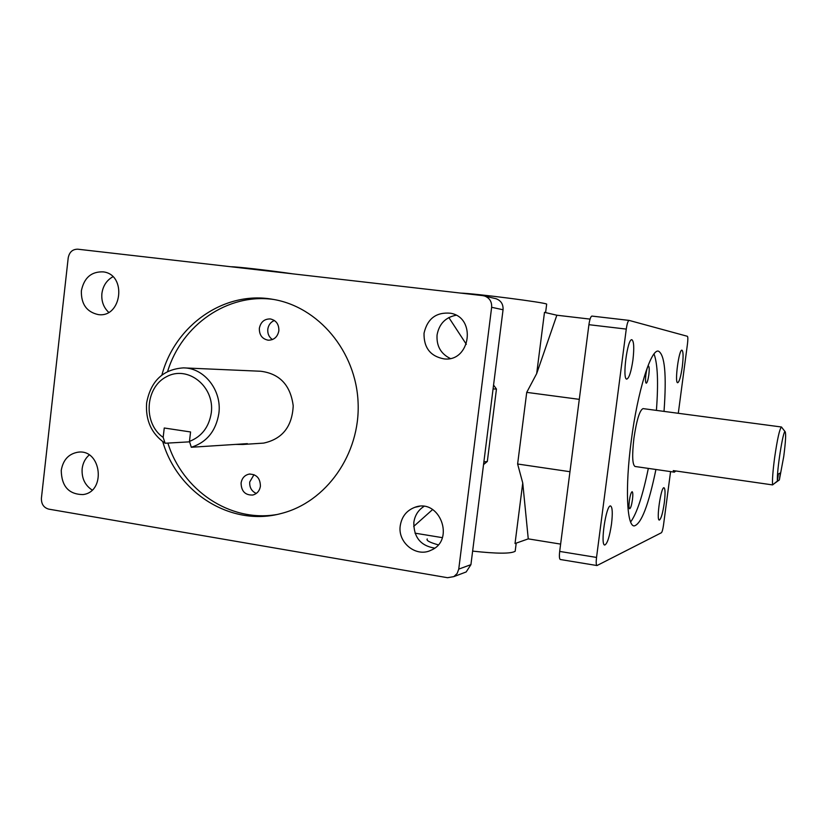 <?xml version="1.0" encoding="UTF-8"?>
<svg xmlns="http://www.w3.org/2000/svg" width="827" height="827" viewBox="0 0 827 827"><rect width="100%" height="100%" fill="white"/><g stroke="black" fill="none" stroke-linecap="round" stroke-linejoin="round"><path stroke-width="1.24" d="M448.844 317.547L466.325 344.311M493.564 385.082L496.458 389.052L493.078 388.959M560.623 544.104L528.257 538.873L522.747 482.989L517.619 464.009L569.958 471.71M483.878 461.952L487.32 461.466L483.537 464.609M432.624 509.535L413.686 526.427M579.293 399.348L526.727 392.37L536.682 373.597L556.85 315.221L590.064 319.108M629.027 320.4L591.915 316.079C590.726 316.441 589.723 319.315 588.917 324.691L626.266 329.094L596.536 557.429C595.978 562.381 596.122 565.079 597.001 565.544L661.404 532.743C662.169 531.937 662.872 529.363 663.512 524.99L670.573 471.607M528.257 538.873L515.025 543.546L522.747 482.989M415.02 533.167L442.342 537.653M496.045 298.723L482.885 295.642L77.769 249.196C72.559 249.196 69.365 252.08 68.207 257.859L41.412 498.226C41.278 504.056 43.707 507.685 48.721 509.132L447.541 577.711L453.868 576.605L466.17 571.964L470.925 564.655L503.054 309.763C503.343 304.253 501.007 300.573 496.045 298.723L495.208 298.516M526.727 392.37L517.619 464.009M645.897 374.507C646.673 369.276 647.541 366.454 648.502 366.051C649.319 366.681 649.433 369.597 648.833 374.776C648.068 379.986 647.2 382.798 646.238 383.221C645.411 382.612 645.308 379.707 645.897 374.507M629.347 500.759C630.184 495.239 631.115 492.22 632.138 491.693C632.913 492.199 633.017 494.866 632.459 499.684C631.632 505.183 630.701 508.202 629.667 508.75C628.892 508.264 628.789 505.597 629.347 500.759M278.854 330.8C277.583 336.971 274.037 340.104 268.237 340.207C262.169 338.987 259.213 335.028 259.347 328.319C260.691 321.972 264.351 318.85 270.336 318.943C276.187 320.318 279.03 324.277 278.854 330.8M274.399 320.483C270.667 322.054 268.465 324.97 267.793 329.239C267.452 333.695 269.002 337.137 272.434 339.566M260.412 486.162C259.606 490.928 257.042 493.884 252.731 495.042C245.195 495.27 241.308 491.279 241.081 483.071C241.929 478.151 244.606 475.163 249.103 474.119C256.463 474.119 260.236 478.13 260.412 486.162M253.992 474.667L249.713 482.017C249.434 487.485 251.625 491.29 256.298 493.45M630.629 521.982C636.842 513.495 642.734 495.631 648.327 468.402M656.411 410.388C658.478 382.653 657.682 363.849 654.033 353.977M655.925 469.498C648.564 505.039 641.349 523.842 634.288 525.91C626.814 526.582 624.974 487.641 631.239 440.894C637.534 391.347 650.963 348.653 658.457 351.155C664.825 354.711 666.676 374.786 664.019 411.401M167.881 443.076C182.498 490.297 229.896 522.437 276.332 514.611M273.768 299.488C227.807 292.789 181.754 324.887 167.643 371.426M161.906 375.024C175.035 325.321 224.127 290.659 272.445 299.26C318.312 306.455 356.21 351.454 358.101 402.811C360.334 454.147 326.169 502.33 281.046 513.536C231.457 527.037 177.66 493.264 162.743 441.649M781.773 427.373L781.484 427.011C779.613 428.748 777.339 439.013 774.61 457.786C772.863 471.111 772.191 480.156 772.583 484.911L777.421 481.025C776.522 472.01 783.169 429.533 785.123 431.694C786.105 433.462 785.65 441.69 783.758 456.39L779.354 479.939L774.103 483.702M674.294 472.145L635.043 466.48C632.345 464.712 631.973 455.305 633.916 438.258C636.656 419.982 639.705 410.109 643.044 408.61L781.443 427.001L785.123 431.694M675.804 470.976L674.367 472.155L673.24 470.604L772.583 484.911M777.421 481.025L778.372 473.995L780.295 472.992L779.354 479.939M165.1 443.241L163.167 437.39C142.988 423.61 144.952 387.512 166.527 376.709C187.729 364.924 214.834 386.447 211.309 412.735C209.045 427.011 201.767 436.573 189.466 441.401L191.306 447.262C206.771 442.3 215.95 431.022 218.855 413.428C222.07 390.458 204.228 367.757 183.377 367.881C163.033 369.318 150.783 380.989 146.627 402.904C145.387 420.436 151.537 433.875 165.1 443.241L189.6 441.835M184.71 367.932L260.732 371.251C279.691 373.659 290.515 385.175 293.213 405.809C292.179 426.618 282.317 439.044 263.617 443.107L260.784 443.293M191.306 447.262L247.387 443.644L242.983 444.461L235.561 444.409M163.167 437.39L164.253 428.004L190.561 431.963L189.466 441.401M626.266 329.094C627.073 323.677 628.013 320.783 629.089 320.4L687.382 336.289C687.971 336.909 688.002 339.411 687.485 343.825L678.295 413.293M596.536 557.429L559.683 551.423C559.145 556.333 559.362 559.031 560.334 559.507L596.939 565.534M470.925 564.655L458.747 569.11L457.155 573.483L453.868 576.605M463.43 572.997L466.17 571.964M484.457 295.952C489.543 297.865 491.931 301.638 491.641 307.293L503.054 309.763M632.934 359.931C631.177 371.757 629.13 378.146 626.783 379.107C622.028 379.624 627.414 338.088 631.9 339.742C633.937 341.272 634.278 348.002 632.934 359.931M682.285 366.806C680.848 376.595 679.308 381.909 677.685 382.725C674.408 383.221 678.926 348.911 681.975 350.172C683.34 351.392 683.443 356.933 682.285 366.806M664.298 502.857C662.747 513.257 661.093 518.994 659.336 520.069C656.059 520.669 660.969 486.607 663.998 487.744C665.28 488.695 665.384 493.74 664.298 502.857M611.515 523.956C609.602 536.651 607.359 543.67 604.806 545.014C600.03 545.727 606.119 504.532 610.564 505.959C612.445 507.096 612.766 513.102 611.515 523.956M456.059 315.242C445.464 317.341 439.137 323.905 437.07 334.935C436.367 345.913 440.75 353.749 450.229 358.453M423.941 506.434C418.224 510.104 414.854 515.428 413.831 522.406C413.665 537.199 420.602 545.768 434.63 548.115M556.85 315.221L544.486 312.348L536.682 373.597M487.32 461.466L496.458 389.052M559.683 551.423L588.917 324.691M293.492 273.933C269.798 270.46 235.871 266.583 230.847 266.749M546.647 304.367L546.678 304.119C545.686 302.548 474.822 293.451 460.67 293.099M427.249 538.956C426.05 540.486 429.699 542.44 438.186 544.828M472.641 551.113C496.831 553.78 511.014 553.832 515.18 551.258L515.304 550.275M112.896 276.756C106.662 280.25 102.993 285.842 101.897 293.513C101.256 301.142 103.52 307.417 108.688 312.317M81.366 290.846C84.075 277.707 91.404 271.38 103.365 271.887C127.089 274.636 121.889 318.085 98.289 314.591C86.721 312.048 81.077 304.129 81.366 290.846M400.258 525.683C401.746 516.565 406.626 510.445 414.885 507.302C439.561 497.864 455.636 540.124 431.094 550.193C416.343 557.77 397.487 542.657 400.258 525.683M424.034 333.188C427.414 318.653 436.222 311.996 450.446 313.216C476.714 317.423 470.491 362.05 444.13 358.908C430.412 356.344 423.724 347.764 424.034 333.188M89.192 454.974C85.222 458.478 82.876 463.048 82.152 468.682C81.542 478.068 84.861 485.18 92.128 490.039M61.25 470.398C63.059 459.884 68.662 453.806 78.069 452.173C101.473 448.803 106.425 492.003 82.917 494.577C68.775 494.381 61.56 486.317 61.25 470.398M458.747 569.11L491.641 307.293M249.103 474.119L250.085 474.005M263.617 443.107L242.983 444.461M629.089 320.4L591.915 316.079M546.678 304.119L545.593 312.606M516.213 543.122L515.18 551.258M414.885 507.302L419.289 506.372M78.069 452.173L79.206 452.1"/></g></svg>
